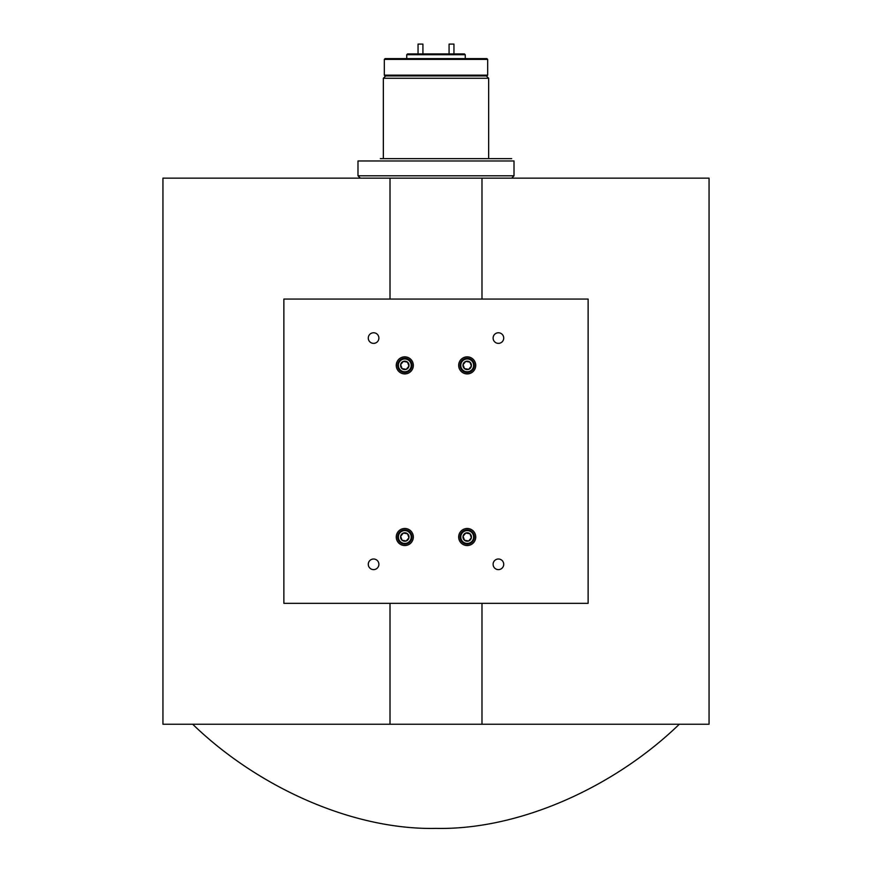 <?xml version="1.0" encoding="UTF-8"?>
<svg xmlns="http://www.w3.org/2000/svg" width="872" height="872" viewBox="0 0 872 872"><rect width="100%" height="100%" fill="white"/><g stroke="black" fill="none" stroke-linecap="round" stroke-linejoin="round"><path stroke-width="1.31" d="M418.048 44.091L422.92 44.091L418.048 44.091L418.048 53.933M449.08 44.091L453.952 44.091L449.08 44.091L449.08 53.933M461.735 360.801A7.139 7.139 0 0 1 471.785 359.896A7.139 7.139 0 0 1 472.678 369.957A7.139 7.139 0 0 1 462.629 370.851A7.139 7.139 0 0 1 461.735 360.801M472.134 369.499A6.42 6.42 0 0 0 471.327 360.452A6.42 6.42 0 0 0 462.28 361.259A6.42 6.42 0 0 0 463.087 370.306A6.42 6.42 0 0 0 472.134 369.499M470.444 368.082A4.218 4.218 0 0 0 471.371 366.098L469.921 362.142L465.757 361.411L463.043 364.649L464.493 368.616L468.656 369.347L471.371 366.098L469.921 362.142L465.757 361.411L463.043 364.649L464.493 368.616L468.656 369.347L471.371 366.098A4.218 4.218 0 0 0 465.757 361.411A4.218 4.218 0 0 0 464.493 368.616A4.218 4.218 0 0 0 470.444 368.082M399.322 360.801A7.139 7.139 0 0 1 409.371 359.896A7.139 7.139 0 0 1 410.265 369.957A7.139 7.139 0 0 1 400.215 370.851A7.139 7.139 0 0 1 399.322 360.801M409.72 369.499A6.42 6.42 0 0 0 408.913 360.452A6.42 6.42 0 0 0 399.867 361.259A6.42 6.42 0 0 0 400.673 370.306A6.42 6.42 0 0 0 409.72 369.499M403.267 361.509L400.63 364.649A4.218 4.218 0 0 0 408.031 368.082A4.218 4.218 0 0 0 408.957 366.098L407.507 362.142L403.344 361.411L400.63 364.649L402.079 368.616L406.243 369.347L408.957 366.098A4.218 4.218 0 0 0 403.344 361.411A4.218 4.218 0 0 0 400.63 364.649L402.079 368.616L406.243 369.347L408.957 366.098M399.322 532.432A7.139 7.139 0 0 1 409.371 531.538A7.139 7.139 0 0 1 410.265 541.588A7.139 7.139 0 0 1 400.215 542.482A7.139 7.139 0 0 1 399.322 532.432M409.72 541.13A6.42 6.42 0 0 0 408.913 532.083A6.42 6.42 0 0 0 399.867 532.89A6.42 6.42 0 0 0 400.673 541.937A6.42 6.42 0 0 0 409.72 541.13M408.031 539.724A4.218 4.218 0 0 0 408.957 537.741L407.507 533.773L403.344 533.043L400.63 536.28L402.079 540.248L406.243 540.978L408.957 537.741L407.507 533.773L403.344 533.043L400.63 536.28L402.079 540.248L406.243 540.978L408.957 537.741A4.218 4.218 0 0 0 403.344 533.043A4.218 4.218 0 0 0 402.079 540.248A4.218 4.218 0 0 0 408.031 539.724M461.735 532.432A7.139 7.139 0 0 1 471.785 531.538A7.139 7.139 0 0 1 472.678 541.588A7.139 7.139 0 0 1 462.629 542.482A7.139 7.139 0 0 1 461.735 532.432M472.134 541.13A6.42 6.42 0 0 0 471.327 532.083A6.42 6.42 0 0 0 462.28 532.89A6.42 6.42 0 0 0 463.087 541.937A6.42 6.42 0 0 0 472.134 541.13M464.623 540.269L468.656 540.978A4.218 4.218 0 0 0 471.371 537.741L469.921 533.773L465.757 533.043L463.043 536.28L464.493 540.248L468.656 540.978L471.371 537.741L469.921 533.773L465.757 533.043A4.218 4.218 0 0 0 464.493 540.248A4.218 4.218 0 0 0 468.656 540.978L471.371 537.741A4.218 4.218 0 0 0 465.757 533.043M487.688 59.394L384.312 59.394L385.097 58.62L486.903 58.62L487.688 59.394L487.688 75.156L486.903 75.94L385.097 75.94L384.312 75.156L487.688 75.156M465.256 54.718L406.744 54.718L407.529 53.933L464.471 53.933L465.256 54.718L465.256 58.62M406.744 54.718L406.744 58.62M384.312 59.394L384.312 75.156M486.325 75.94L488.658 78.273L383.342 78.273L383.342 158.639M380.323 158.639L511.679 158.639M514.011 175.795L514.011 160.971L357.989 160.971L357.989 175.795L514.011 175.795L511.679 178.139M504.267 158.639L491.677 158.639M396.259 537.01A8.535 8.535 0 0 0 404.793 545.545A8.535 8.535 0 0 0 413.328 537.01A8.535 8.535 0 0 0 404.793 528.476A8.535 8.535 0 0 0 396.259 537.01M458.672 537.01A8.535 8.535 0 0 0 467.207 545.545A8.535 8.535 0 0 0 475.741 537.01A8.535 8.535 0 0 0 467.207 528.476A8.535 8.535 0 0 0 458.672 537.01M396.259 365.379A8.535 8.535 0 0 0 404.793 373.914A8.535 8.535 0 0 0 413.328 365.379A8.535 8.535 0 0 0 404.793 356.844A8.535 8.535 0 0 0 396.259 365.379M458.672 365.379A8.535 8.535 0 0 0 467.207 373.914A8.535 8.535 0 0 0 475.741 365.379A8.535 8.535 0 0 0 467.207 356.844A8.535 8.535 0 0 0 458.672 365.379M368.278 564.315A5.308 5.308 0 0 0 373.587 569.623A5.308 5.308 0 0 0 378.895 564.315A5.308 5.308 0 0 0 373.587 559.007A5.308 5.308 0 0 0 368.278 564.315M493.105 564.315A5.308 5.308 0 0 0 498.413 569.623A5.308 5.308 0 0 0 503.722 564.315A5.308 5.308 0 0 0 498.413 559.007A5.308 5.308 0 0 0 493.105 564.315M368.278 338.074A5.308 5.308 0 0 0 373.587 343.372A5.308 5.308 0 0 0 378.895 338.074A5.308 5.308 0 0 0 373.587 332.766A5.308 5.308 0 0 0 368.278 338.074M493.105 338.074A5.308 5.308 0 0 0 498.413 343.372A5.308 5.308 0 0 0 503.722 338.074A5.308 5.308 0 0 0 498.413 332.766A5.308 5.308 0 0 0 493.105 338.074M481.987 603.326L481.987 724.251L162.944 724.251L162.944 178.139L390.013 178.139L390.013 299.063M390.013 724.251L390.013 603.326M481.987 299.063L481.987 178.139L390.013 178.139M481.987 178.139L709.056 178.139L709.056 724.251L481.987 724.251M588.131 299.063L588.131 603.326L283.869 603.326L283.869 299.063L588.131 299.063M465.67 533.141L463.043 536.28M463.087 536.4L464.493 540.248M408.913 365.989L407.507 362.142M407.377 362.12L403.344 361.411M422.92 44.091L422.92 53.933M453.952 44.091L453.952 53.933M192.69 724.251C257.131 786.642 351.983 830.111 436 828.4C520.017 830.111 614.869 786.642 679.31 724.251M488.658 78.273L488.658 158.639M360.321 178.139L357.989 175.795M385.675 75.94L383.342 78.273"/></g></svg>
